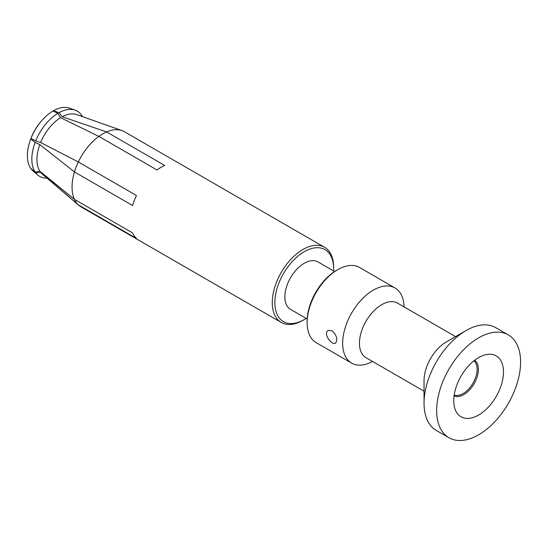 <?xml version="1.0" encoding="UTF-8"?>
<svg xmlns="http://www.w3.org/2000/svg" width="548" height="548" viewBox="0 0 548 548"><rect width="100%" height="100%" fill="white"/><g stroke="black" fill="none" stroke-linecap="round" stroke-linejoin="round"><path stroke-width="0.82" d="M373.346 290.118A43.388 25.05 120 0 0 345 328.348A43.388 25.05 120 0 0 351.652 363.119A43.388 25.05 120 0 0 372.503 361.44A43.388 25.05 120 0 1 351.652 363.119A43.388 25.05 120 0 1 345 328.348A43.388 25.05 120 0 1 373.346 290.118A43.388 25.05 120 0 1 395.04 287.967A43.388 25.05 120 0 0 373.346 290.118M404.013 306.859A43.388 25.05 120 0 0 395.04 287.967A43.388 25.05 120 0 1 404.013 306.859M337.821 269.609L337.821 269.609A43.388 25.05 120 0 0 307.147 322.745A43.388 25.05 120 0 0 316.127 342.61L351.652 363.119L316.127 342.61A43.388 25.05 120 0 1 307.147 322.745A43.388 25.05 120 0 1 337.821 269.609L337.821 269.609A43.388 25.05 120 0 1 359.515 267.458A43.388 25.05 120 0 0 337.821 269.609L336.534 270.356L337.821 269.609M332.122 330.697C336.808 335.403 337.952 339.541 335.561 343.117C331.821 345.802 322.573 333.232 328.245 330.465L332.122 330.697M454.08 395.862A20.55 11.864 120 0 0 474.136 383.737A20.55 11.864 120 0 0 474.609 360.303M62.198 116.758A34.579 19.968 120 0 1 76.747 114.601L121.992 130.609A43.388 25.05 120 0 1 124.423 131.732A43.388 25.05 120 0 0 121.992 130.609A43.388 25.05 120 0 0 106.607 131.924L62.198 116.758L59.04 112.676L53.43 110.785A36.538 21.091 120 0 1 69.452 108.141L75.172 110.169A37.648 21.735 120 0 1 81.214 114.655L81.618 116.327M40.977 121.546A36.538 21.091 120 0 1 53.033 111.011L57.869 113.347L60.595 117.683L98.859 136.404A43.388 25.05 120 0 0 78.316 161.955L40.634 142.514L35.702 140.932L30.962 138.473L31.257 137.658A32.38 18.694 120 0 1 40.203 122.471L40.977 121.546A36.538 21.091 120 0 0 30.962 138.473M30.969 168.585L35.702 172.832L40.634 172.339L78.316 204.849A43.388 25.05 120 0 0 78.85 205.329A43.388 25.05 120 0 0 81.035 206.877L281.254 322.471A43.388 25.05 -60 0 1 274.603 287.707A43.388 25.05 -60 0 1 302.948 249.477A43.388 25.05 -60 0 1 324.642 247.326A43.388 25.05 -60 0 1 333.622 267.184A43.388 25.05 -60 0 0 324.642 247.326A43.388 25.05 -60 0 0 302.948 249.477A43.388 25.05 -60 0 0 274.603 287.707A43.388 25.05 -60 0 0 281.254 322.471A43.388 25.05 -60 0 0 302.948 320.32A43.388 25.05 -60 0 1 281.254 322.471L81.035 206.877A43.388 25.05 120 0 1 78.85 205.329A43.388 25.05 120 0 1 75.055 170.003A43.388 25.05 120 0 1 102.729 133.883A43.388 25.05 120 0 1 121.992 130.609L76.747 114.601M30.489 139.706L30.907 138.569A32.38 18.694 120 0 1 31.215 137.747L30.763 138.98L35.113 142.439L39.833 144.583L74.439 171.942A43.388 25.05 120 0 0 74.439 199.335L39.833 171.195L35.113 172.004L30.763 168.421A36.538 21.091 120 0 1 30.489 139.706A36.538 21.091 120 0 1 30.763 138.98M82.077 116.484L81.378 115.313M30.962 168.702A36.538 21.091 120 0 0 33.127 171.065L37.737 175.004A37.648 21.735 120 0 0 46.991 178.107M35.702 172.832A37.648 21.735 120 0 0 37.737 175.004M75.172 110.169A37.648 21.735 120 0 0 59.04 112.676M82.481 116.628A37.648 21.735 120 0 0 81.796 115.484M35.113 142.439A37.648 21.735 120 0 0 35.113 172.004M40.634 172.339A34.579 19.968 120 0 0 42.36 174.154L78.85 205.329L42.36 174.154M39.833 144.583A34.579 19.968 120 0 0 39.833 171.195M98.859 136.404L156.981 169.962A43.388 25.05 -60 0 1 160.859 167.441A43.388 25.05 -60 0 1 164.736 165.489L106.607 131.924M74.439 171.942L132.568 205.507A43.388 25.05 -60 0 1 136.438 195.52L78.316 161.955M78.316 204.849L136.438 238.407A43.388 25.05 -60 0 1 132.568 232.893L74.439 199.335M57.869 113.347A37.648 21.735 120 0 0 35.702 140.932M60.595 117.683A34.579 19.968 120 0 0 40.634 142.514M304.236 251.71A41.559 23.996 120 0 0 274.849 302.612A41.559 23.996 120 0 0 304.236 319.58A41.559 23.996 120 0 0 306.161 318.395A41.559 23.996 120 0 1 304.236 319.58L302.948 320.32L304.236 319.58A41.559 23.996 120 0 1 274.849 302.612A41.559 23.996 120 0 1 304.236 251.71A41.559 23.996 120 0 1 333.622 268.678A41.559 23.996 120 0 0 304.236 251.71M333.561 270.931A41.559 23.996 120 0 0 333.622 268.678L333.622 267.184L333.622 268.678A41.559 23.996 120 0 1 333.561 270.931M304.236 263.273A27.4 15.824 120 0 0 286.337 287.419A27.4 15.824 120 0 0 290.536 309.373L307.209 318.998L290.536 309.373A27.4 15.824 120 0 1 286.337 287.419A27.4 15.824 120 0 1 304.236 263.273A27.4 15.824 120 0 1 317.936 261.917A27.4 15.824 120 0 0 304.236 263.273M307.147 321.251A41.559 23.996 -60 0 1 336.534 270.356A41.559 23.996 -60 0 0 307.147 321.251L307.147 322.745L307.147 321.251M381.744 304.661A31.51 18.194 120 0 0 361.153 332.431A31.51 18.194 120 0 0 365.989 357.68L424.042 391.197L365.989 357.68A31.51 18.194 120 0 1 361.153 332.431A31.51 18.194 120 0 1 381.744 304.661A31.51 18.194 120 0 1 397.499 303.099A31.51 18.194 120 0 0 381.744 304.661M446.325 341.952L446.325 341.952A31.51 18.194 120 0 0 424.042 380.545L424.042 403.287A59.369 34.277 120 0 0 436.338 430.468L448.935 437.736A59.369 34.277 120 0 0 508.304 403.458A59.369 34.277 120 0 0 508.304 334.903A59.369 34.277 120 0 0 478.616 337.849A59.369 34.277 120 0 0 439.832 390.162A59.369 34.277 120 0 0 448.935 437.736A59.369 34.277 120 0 0 508.304 403.458A59.369 34.277 120 0 0 508.304 334.903A59.369 34.277 120 0 0 478.616 337.849A59.369 34.277 120 0 0 439.832 390.162A59.369 34.277 120 0 0 448.935 437.736L436.338 430.468A59.369 34.277 120 0 1 424.042 403.287A59.369 34.277 120 0 1 466.026 330.574L466.026 330.574A59.369 34.277 120 0 0 424.042 403.287L424.042 380.545A31.51 18.194 120 0 1 446.325 341.952L466.026 330.574A59.369 34.277 120 0 1 495.707 327.636A59.369 34.277 120 0 0 466.026 330.574L446.325 341.952M478.616 357.611A35.168 20.303 120 0 0 454.635 407.753A35.168 20.303 120 0 0 496.2 396.471A35.168 20.303 120 0 0 485.192 354.837A35.168 20.303 120 0 0 478.616 357.611A35.168 20.303 120 0 0 454.635 407.753A35.168 20.303 120 0 0 496.2 396.471A35.168 20.303 120 0 0 485.192 354.837A35.168 20.303 120 0 0 478.616 357.611M473.924 360.837A19.817 11.44 -60 0 1 473.027 383.093A19.817 11.44 -60 0 1 454.203 394.998M40.579 122.026A32.38 18.694 120 0 0 30.709 139.117M359.515 267.458L395.04 287.967L359.515 267.458M124.423 131.732L324.642 247.326L124.423 131.732M317.936 261.917L334.609 271.541L317.936 261.917M397.499 303.099L455.559 336.623L397.499 303.099M495.707 327.636L508.304 334.903L495.707 327.636"/></g></svg>
